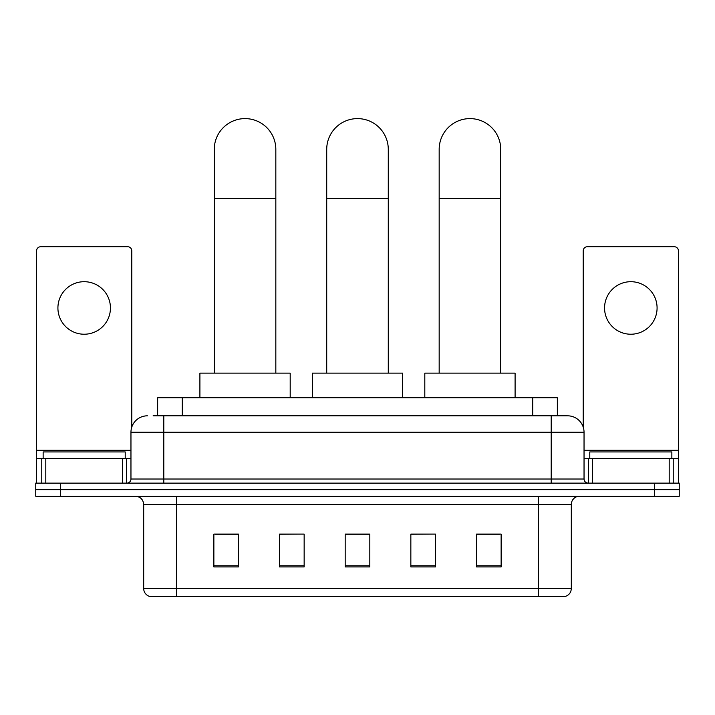 <?xml version="1.0" encoding="UTF-8"?>
<svg xmlns="http://www.w3.org/2000/svg" width="715" height="715" viewBox="0 0 715 715"><rect width="100%" height="100%" fill="white"/><g stroke="black" fill="none" stroke-linecap="round" stroke-linejoin="round"><path stroke-width="1.07" d="M157.649 415.817L157.649 397.763L557.351 397.763L557.351 415.817M153.502 415.817L561.874 415.817M153.126 415.817L163.798 415.817L163.798 432.235L130.961 432.235L130.961 479.014A4.102 4.102 0 0 1 126.859 483.125M147.379 415.817A16.418 16.418 0 0 0 130.961 432.235M567.621 415.817A16.418 16.418 0 0 1 584.039 432.235L551.202 432.235L551.202 415.817L567.37 415.817M584.039 432.235L584.039 479.014C584.28 481.508 585.648 482.875 588.141 483.125M60.373 483.125L35.75 483.125L35.75 489.686L60.373 489.686L35.75 489.686L35.75 496.255L60.373 496.255L60.373 489.686L654.627 489.686L60.373 489.686L60.373 483.125L654.627 483.125L654.627 489.686L679.25 489.686L654.627 489.686L654.627 496.255L60.373 496.255M654.627 496.255L679.25 496.255L679.25 483.125L654.627 483.125M571.312 588.508C571.088 592.449 569.122 595.068 565.404 596.39L538.484 596.39L538.484 588.508L571.312 588.508L571.312 504.459A8.205 8.205 0 0 1 579.525 496.255M538.484 596.39L149.596 596.39A8.205 8.205 0 0 1 143.688 588.508L143.688 504.459C143.197 499.481 140.462 496.737 135.475 496.255M501.135 566.924L501.135 534.096L476.512 534.096L476.512 566.924L501.135 566.924M435.471 566.924L435.471 534.096L410.848 534.096L410.848 566.924L435.471 566.924M238.488 566.924L238.488 534.096L213.865 534.096L213.865 566.924L238.488 566.924M304.152 566.924L304.152 534.096L279.529 534.096L279.529 566.924L304.152 566.924M369.816 566.924L369.816 534.096L345.184 534.096L345.184 566.924L369.816 566.924M143.688 588.508L176.516 588.508L176.516 596.39L165.415 596.39M523.72 596.39L191.28 596.39M476.512 534.257L499.499 534.257M304.152 534.096L279.529 534.257L304.152 534.096M215.501 534.257L238.488 534.257M435.471 534.096L410.848 534.257L435.471 534.096M369.816 534.257L345.184 534.257M125.214 458.503L125.214 451.934L43.141 451.934L43.141 458.503M84.173 281.701A26.267 26.267 0 0 0 57.915 307.968A26.267 26.267 0 0 0 84.173 334.227A26.267 26.267 0 0 0 110.441 307.968A26.267 26.267 0 0 0 84.173 281.701M122.551 483.125L122.551 458.503L45.805 458.503L45.805 483.125M131.783 427.105L131.783 250.84A4.102 4.102 0 0 0 127.681 246.738L40.675 246.738A4.102 4.102 0 0 0 36.572 250.84L36.572 458.503L45.805 458.503M122.551 458.503L130.961 458.503M36.572 483.125L36.572 458.503M214.268 373.132L214.268 149.39A30.781 30.781 0 0 1 245.048 118.61A30.781 30.781 0 0 1 275.829 149.39A30.781 30.781 0 0 0 245.048 118.61M275.829 373.132L275.829 149.39M290.192 397.763L290.192 373.132L199.905 373.132L199.905 397.763M326.719 373.132L326.719 149.39A30.781 30.781 0 0 1 357.5 118.61A30.781 30.781 0 0 1 388.281 149.39A30.781 30.781 0 0 0 357.5 118.61M388.281 373.132L388.281 149.39M402.643 397.763L402.643 373.132L312.357 373.132L312.357 397.763M439.171 373.132L439.171 149.39A30.781 30.781 0 0 1 469.952 118.61A30.781 30.781 0 0 1 500.732 149.39A30.781 30.781 0 0 0 469.952 118.61M500.732 373.132L500.732 149.39M515.095 397.763L515.095 373.132L424.808 373.132L424.808 397.763M630.827 281.701A26.267 26.267 0 0 0 604.559 307.968A26.267 26.267 0 0 0 630.827 334.227A26.267 26.267 0 0 0 657.085 307.968A26.267 26.267 0 0 0 630.827 281.701M669.195 483.125L669.195 458.503L592.449 458.503L592.449 483.125M678.428 483.125L678.428 458.503L678.428 483.125M669.195 458.503L678.428 458.503L678.428 250.84A4.102 4.102 0 0 0 674.325 246.738L587.319 246.738A4.102 4.102 0 0 0 583.217 250.84L583.217 427.105M584.039 458.503L592.449 458.503M671.859 458.503L671.859 451.934L589.786 451.934L589.786 458.503M182.271 415.817L182.271 397.763M532.729 415.817L532.729 397.763M163.798 483.125L163.798 479.014L584.039 479.014M130.961 479.014L163.798 479.014L163.798 432.235L551.202 432.235L551.202 483.125M538.484 496.255L538.484 504.459L143.688 504.459M571.312 504.459L538.484 504.459L538.484 588.508L176.516 588.508L176.516 496.255M369.816 565.779L345.184 565.779M304.152 565.779L279.529 565.779M238.488 565.779L213.865 565.779M435.471 565.779L410.848 565.779M501.135 565.779L476.512 565.779M130.961 450.289L36.572 450.289M126.591 458.503L126.591 483.125M36.635 458.503L36.635 483.125M41.765 483.125L41.765 458.503M214.268 198.636L275.829 198.636M326.719 198.636L388.281 198.636M439.171 198.636L500.732 198.636M678.428 450.289L584.039 450.289M678.365 483.125L678.365 458.503M673.235 458.503L673.235 483.125M588.409 483.125L588.409 458.503"/></g></svg>

